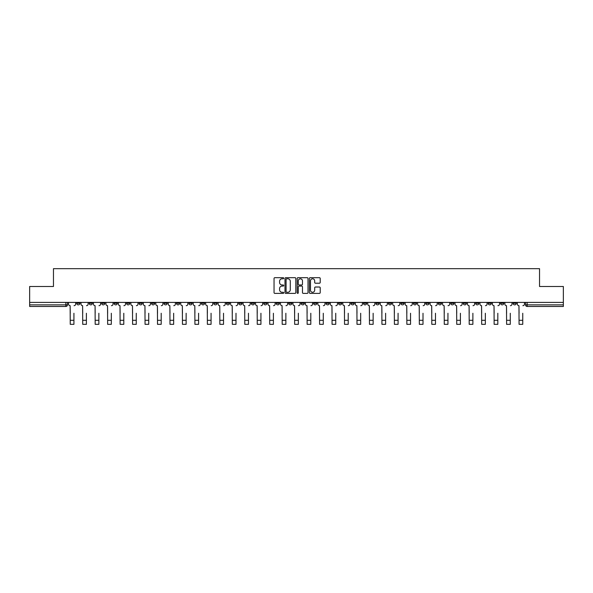 <?xml version="1.0" encoding="UTF-8"?>
<svg xmlns="http://www.w3.org/2000/svg" width="593" height="593" viewBox="0 0 593 593"><rect width="100%" height="100%" fill="white"/><g stroke="black" fill="none" stroke-linecap="round" stroke-linejoin="round"><path stroke-width="0.89" d="M283.713 278.236A0.549 0.549 0 0 0 283.165 277.687L274.826 277.687A0.786 0.786 0 0 0 274.048 278.473L274.048 292.594A0.786 0.786 0 0 0 274.826 293.379L283.165 293.379A0.549 0.549 0 0 0 283.713 292.823A0.549 0.549 0 0 0 283.165 292.275L282.083 292.275A2.513 2.513 0 0 1 279.577 289.769L279.577 288.591A2.513 2.513 0 0 1 282.083 286.078L283.165 286.078A0.549 0.549 0 0 0 283.713 285.529A0.549 0.549 0 0 0 283.165 284.981L282.083 284.981A2.513 2.513 0 0 1 279.577 282.468L279.577 281.297A2.513 2.513 0 0 1 282.083 278.784L283.165 278.784A0.549 0.549 0 0 0 283.713 278.236M488.143 302.393L488.143 303.275L491.345 303.275A1.601 1.601 0 0 1 489.744 304.869A1.601 1.601 0 0 1 488.143 303.275L488.143 302.393M413.343 302.393L413.343 303.275L416.538 303.275A1.601 1.601 0 0 1 414.937 304.869A1.601 1.601 0 0 1 413.343 303.275L413.343 302.393M400.875 302.393L400.875 303.275L404.07 303.275A1.601 1.601 0 0 1 402.469 304.869A1.601 1.601 0 0 1 400.875 303.275L400.875 302.393M326.068 302.393L326.068 303.275L329.263 303.275A1.601 1.601 0 0 1 327.67 304.869A1.601 1.601 0 0 1 326.068 303.275L326.068 302.393M313.601 302.393L313.601 303.275L316.803 303.275A1.601 1.601 0 0 1 315.202 304.869A1.601 1.601 0 0 1 313.601 303.275L313.601 302.393M301.133 302.393L301.133 303.275L304.335 303.275A1.601 1.601 0 0 1 302.734 304.869A1.601 1.601 0 0 1 301.133 303.275L301.133 302.393M276.197 302.393L276.197 303.275L279.399 303.275A1.601 1.601 0 0 1 277.798 304.869A1.601 1.601 0 0 1 276.197 303.275L276.197 302.393M251.269 303.275L251.269 302.393L251.269 303.275A1.601 1.601 0 0 0 252.863 304.869A1.601 1.601 0 0 1 251.269 303.275L254.464 303.275A1.601 1.601 0 0 1 252.863 304.869A1.601 1.601 0 0 0 254.464 303.275L254.464 302.393L254.464 303.275M238.801 303.275L238.801 302.393L238.801 303.275A1.601 1.601 0 0 0 240.395 304.869A1.601 1.601 0 0 1 238.801 303.275L241.996 303.275A1.601 1.601 0 0 1 240.395 304.869M226.333 303.275L226.333 302.393L226.333 303.275A1.601 1.601 0 0 0 227.927 304.869A1.601 1.601 0 0 1 226.333 303.275L229.528 303.275A1.601 1.601 0 0 1 227.927 304.869A1.601 1.601 0 0 0 229.528 303.275L229.528 302.393L229.528 303.275M213.865 302.393L213.865 303.275L217.06 303.275A1.601 1.601 0 0 1 215.459 304.869A1.601 1.601 0 0 1 213.865 303.275L213.865 302.393M201.398 302.393L201.398 303.275L204.592 303.275A1.601 1.601 0 0 1 202.991 304.869A1.601 1.601 0 0 1 201.398 303.275L201.398 302.393M188.93 302.393L188.93 303.275L192.125 303.275A1.601 1.601 0 0 1 190.531 304.869A1.601 1.601 0 0 1 188.93 303.275L188.93 302.393M176.462 303.275L176.462 302.393L176.462 303.275A1.601 1.601 0 0 0 178.063 304.869A1.601 1.601 0 0 1 176.462 303.275L179.657 303.275A1.601 1.601 0 0 1 178.063 304.869M151.526 303.275L151.526 302.393L151.526 303.275A1.601 1.601 0 0 0 153.127 304.869A1.601 1.601 0 0 1 151.526 303.275L154.721 303.275A1.601 1.601 0 0 1 153.127 304.869A1.601 1.601 0 0 0 154.721 303.275L154.721 302.393L154.721 303.275M139.058 303.275L139.058 302.393L139.058 303.275A1.601 1.601 0 0 0 140.66 304.869A1.601 1.601 0 0 1 139.058 303.275L142.253 303.275A1.601 1.601 0 0 1 140.66 304.869A1.601 1.601 0 0 0 142.253 303.275L142.253 302.393L142.253 303.275M126.591 303.275L126.591 302.393L126.591 303.275A1.601 1.601 0 0 0 128.192 304.869A1.601 1.601 0 0 1 126.591 303.275L129.785 303.275A1.601 1.601 0 0 1 128.192 304.869A1.601 1.601 0 0 0 129.785 303.275L129.785 302.393L129.785 303.275M114.123 303.275L114.123 302.393L114.123 303.275A1.601 1.601 0 0 0 115.724 304.869A1.601 1.601 0 0 1 114.123 303.275L117.318 303.275A1.601 1.601 0 0 1 115.724 304.869M101.655 303.275L101.655 302.393L101.655 303.275A1.601 1.601 0 0 0 103.256 304.869A1.601 1.601 0 0 1 101.655 303.275L104.857 303.275A1.601 1.601 0 0 1 103.256 304.869A1.601 1.601 0 0 0 104.857 303.275L104.857 302.393L104.857 303.275M89.187 303.275L89.187 302.393L89.187 303.275A1.601 1.601 0 0 0 90.788 304.869A1.601 1.601 0 0 1 89.187 303.275L92.389 303.275A1.601 1.601 0 0 1 90.788 304.869A1.601 1.601 0 0 0 92.389 303.275L92.389 302.393L92.389 303.275M319.427 283.217A0.786 0.786 0 0 0 320.213 282.431L320.213 278.473A0.786 0.786 0 0 0 319.427 277.687L310.169 277.687A0.786 0.786 0 0 0 309.383 278.473L309.383 292.594A0.786 0.786 0 0 0 310.169 293.379L319.427 293.379A0.786 0.786 0 0 0 320.213 292.594L320.213 287.805A0.786 0.786 0 0 0 319.427 287.019L315.461 287.019A0.786 0.786 0 0 0 314.683 287.805L314.683 290.177A2.098 2.098 0 0 1 312.585 292.275A2.098 2.098 0 0 1 310.48 290.177L310.48 280.882A2.098 2.098 0 0 1 312.585 278.784A2.098 2.098 0 0 1 314.683 280.882L314.683 282.431A0.786 0.786 0 0 0 315.461 283.217L319.427 283.217M29.65 302.393L29.65 286.493L53.466 286.493L53.466 268.666L539.534 268.666L539.534 286.493L563.35 286.493L563.35 302.393L29.65 302.393L29.65 304.869L67.454 304.869L67.454 302.393M295.811 278.473A0.786 0.786 0 0 0 295.032 277.687L285.774 277.687A0.786 0.786 0 0 0 284.988 278.473L284.988 292.594A0.786 0.786 0 0 0 285.774 293.379L295.032 293.379A0.786 0.786 0 0 0 295.811 292.594L295.811 278.473M297.968 277.687L307.226 277.687A0.786 0.786 0 0 1 308.012 278.473L308.012 292.594A0.786 0.786 0 0 1 307.226 293.379L303.268 293.379A0.786 0.786 0 0 1 302.482 292.594L302.482 286.864A0.786 0.786 0 0 0 301.696 286.078L299.072 286.078A0.786 0.786 0 0 0 298.286 286.864L298.286 292.823A0.549 0.549 0 0 1 297.738 293.379A0.549 0.549 0 0 1 297.189 292.823L297.189 278.473A0.786 0.786 0 0 1 297.968 277.687M525.546 302.393L525.546 304.869L563.35 304.869L563.35 306.47L527.147 306.47A1.601 1.601 0 0 1 525.546 304.869M563.35 302.393L563.35 304.869M67.454 304.869A1.601 1.601 0 0 1 65.853 306.47L29.65 306.47L29.65 304.869M516.281 302.393L516.281 303.275A1.601 1.601 0 0 1 514.68 304.869A1.601 1.601 0 0 1 513.078 303.275A1.601 1.601 0 0 0 514.68 304.869M513.078 302.393L513.078 303.275L516.281 303.275M503.813 302.393L503.813 303.275A1.601 1.601 0 0 1 502.212 304.869A1.601 1.601 0 0 1 500.611 303.275L503.813 303.275M500.611 302.393L500.611 303.275M491.345 302.393L491.345 303.275A1.601 1.601 0 0 1 489.744 304.869M478.877 302.393L478.877 303.275A1.601 1.601 0 0 1 477.276 304.869A1.601 1.601 0 0 1 475.682 303.275L478.877 303.275M475.682 302.393L475.682 303.275M466.409 302.393L466.409 303.275A1.601 1.601 0 0 1 464.808 304.869A1.601 1.601 0 0 1 463.215 303.275L466.409 303.275M463.215 302.393L463.215 303.275M453.941 302.393L453.941 303.275A1.601 1.601 0 0 1 452.34 304.869A1.601 1.601 0 0 1 450.747 303.275A1.601 1.601 0 0 0 452.34 304.869M450.747 302.393L450.747 303.275L453.941 303.275M441.474 302.393L441.474 303.275A1.601 1.601 0 0 1 439.873 304.869A1.601 1.601 0 0 1 438.279 303.275L441.474 303.275M438.279 302.393L438.279 303.275M429.006 302.393L429.006 303.275A1.601 1.601 0 0 1 427.405 304.869A1.601 1.601 0 0 1 425.811 303.275L429.006 303.275M425.811 302.393L425.811 303.275M416.538 302.393L416.538 303.275M404.07 302.393L404.07 303.275L404.07 302.393M391.602 302.393L391.602 303.275A1.601 1.601 0 0 1 390.009 304.869A1.601 1.601 0 0 1 388.408 303.275L391.602 303.275M388.408 302.393L388.408 303.275M379.135 302.393L379.135 303.275A1.601 1.601 0 0 1 377.541 304.869A1.601 1.601 0 0 1 375.94 303.275L379.135 303.275M375.94 302.393L375.94 303.275M366.667 302.393L366.667 303.275A1.601 1.601 0 0 1 365.073 304.869A1.601 1.601 0 0 1 363.472 303.275L366.667 303.275M363.472 302.393L363.472 303.275M354.199 302.393L354.199 303.275A1.601 1.601 0 0 1 352.605 304.869A1.601 1.601 0 0 1 351.004 303.275L354.199 303.275M351.004 302.393L351.004 303.275M341.731 302.393L341.731 303.275A1.601 1.601 0 0 1 340.137 304.869A1.601 1.601 0 0 1 338.536 303.275L341.731 303.275M338.536 302.393L338.536 303.275M329.263 302.393L329.263 303.275A1.601 1.601 0 0 1 327.67 304.869M316.803 302.393L316.803 303.275M304.335 303.275L304.335 302.393L304.335 303.275A1.601 1.601 0 0 1 302.734 304.869M291.867 302.393L291.867 303.275A1.601 1.601 0 0 1 290.266 304.869A1.601 1.601 0 0 1 288.665 303.275A1.601 1.601 0 0 0 290.266 304.869A1.601 1.601 0 0 0 291.867 303.275L288.665 303.275L288.665 302.393M279.399 303.275L279.399 302.393L279.399 303.275A1.601 1.601 0 0 1 277.798 304.869M266.932 302.393L266.932 303.275A1.601 1.601 0 0 1 265.33 304.869A1.601 1.601 0 0 1 263.737 303.275A1.601 1.601 0 0 0 265.33 304.869M263.737 302.393L263.737 303.275L266.932 303.275M241.996 302.393L241.996 303.275L241.996 302.393M217.06 303.275L217.06 302.393L217.06 303.275A1.601 1.601 0 0 1 215.459 304.869M204.592 303.275L204.592 302.393L204.592 303.275A1.601 1.601 0 0 1 202.991 304.869M192.125 303.275L192.125 302.393L192.125 303.275A1.601 1.601 0 0 1 190.531 304.869M179.657 302.393L179.657 303.275L179.657 302.393M167.189 303.275L167.189 302.393L167.189 303.275A1.601 1.601 0 0 1 165.595 304.869A1.601 1.601 0 0 1 163.994 303.275L167.189 303.275A1.601 1.601 0 0 1 165.595 304.869M163.994 302.393L163.994 303.275M117.318 302.393L117.318 303.275L117.318 302.393M79.922 302.393L79.922 303.275A1.601 1.601 0 0 1 78.32 304.869A1.601 1.601 0 0 1 76.719 303.275A1.601 1.601 0 0 0 78.32 304.869A1.601 1.601 0 0 0 79.922 303.275L79.922 302.393M76.719 302.393L76.719 303.275L79.922 303.275M286.634 278.784A0.549 0.549 0 0 0 286.085 279.333L286.085 291.726A0.549 0.549 0 0 0 286.634 292.275L287.775 292.275A2.513 2.513 0 0 0 290.281 289.769L290.281 281.297A2.513 2.513 0 0 0 287.775 278.784L286.634 278.784M302.482 280.919A2.098 2.098 0 0 0 300.384 278.821A2.098 2.098 0 0 0 298.286 280.919L298.286 284.195A0.786 0.786 0 0 0 299.072 284.981L301.696 284.981A0.786 0.786 0 0 0 302.482 284.195L302.482 280.919M68.529 304.076L68.529 302.393L68.529 304.076A1.601 1.601 0 0 0 70.13 305.669L70.248 313.26M70.13 305.669L70.248 324.334L73.925 324.334L73.925 313.26M75.645 304.076L75.645 302.393L75.645 304.076A1.601 1.601 0 0 1 74.043 305.669M73.925 324.334L70.248 324.334M80.996 304.076L80.996 302.393L80.996 304.076A1.601 1.601 0 0 0 82.597 305.669L82.716 313.26M82.597 305.669L82.716 324.334L86.393 324.334L86.393 313.26M88.112 304.076L88.112 302.393L88.112 304.076A1.601 1.601 0 0 1 86.511 305.669M93.464 304.076L93.464 302.393L93.464 304.076A1.601 1.601 0 0 0 95.065 305.669L95.184 313.26M95.065 305.669L95.184 324.334L98.861 324.334L98.861 313.26M100.58 304.076L100.58 302.393L100.58 304.076A1.601 1.601 0 0 1 98.979 305.669M86.393 324.334L82.716 324.334M98.861 324.334L95.184 324.334M105.932 304.076L105.932 302.393L105.932 304.076A1.601 1.601 0 0 0 107.533 305.669L107.652 313.26M107.533 305.669L107.652 324.334L111.328 324.334L111.328 313.26M113.048 304.076L113.048 302.393L113.048 304.076A1.601 1.601 0 0 1 111.447 305.669M118.4 304.076L118.4 302.393L118.4 304.076A1.601 1.601 0 0 0 120.001 305.669L120.12 313.26M120.001 305.669L120.12 324.334L123.796 324.334L123.796 313.26M125.516 304.076L125.516 302.393L125.516 304.076A1.601 1.601 0 0 1 123.915 305.669M130.868 304.076L130.868 302.393L130.868 304.076A1.601 1.601 0 0 0 132.469 305.669L132.587 313.26M132.469 305.669L132.587 324.334L136.264 324.334L136.264 313.26M137.984 304.076L137.984 302.393L137.984 304.076A1.601 1.601 0 0 1 136.383 305.669M111.328 324.334L107.652 324.334M123.796 324.334L120.12 324.334M136.264 324.334L132.587 324.334M143.336 304.076L143.336 302.393L143.336 304.076A1.601 1.601 0 0 0 144.937 305.669L145.055 313.26M144.937 305.669L145.055 324.334L148.732 324.334L148.732 313.26M150.444 304.076L150.444 302.393L150.444 304.076A1.601 1.601 0 0 1 148.85 305.669M148.732 324.334L145.055 324.334M155.803 304.076L155.803 302.393L155.803 304.076A1.601 1.601 0 0 0 157.404 305.669L157.523 313.26M157.404 305.669L157.523 324.334L161.2 324.334L161.2 313.26M162.912 304.076L162.912 302.393L162.912 304.076A1.601 1.601 0 0 1 161.318 305.669M161.2 324.334L157.523 324.334M168.271 304.076L168.271 302.393L168.271 304.076A1.601 1.601 0 0 0 169.865 305.669L169.991 313.26M169.865 305.669L169.991 324.334L173.667 324.334L173.667 313.26M175.38 304.076L175.38 302.393L175.38 304.076A1.601 1.601 0 0 1 173.786 305.669M173.667 324.334L169.991 324.334M180.739 304.076L180.739 302.393L180.739 304.076A1.601 1.601 0 0 0 182.333 305.669L182.459 313.26M182.333 305.669L182.459 324.334L186.135 324.334L186.135 313.26M187.848 304.076L187.848 302.393L187.848 304.076A1.601 1.601 0 0 1 186.254 305.669M186.135 324.334L182.459 324.334M193.207 304.076L193.207 302.393L193.207 304.076A1.601 1.601 0 0 0 194.8 305.669L194.919 313.26M194.8 305.669L194.919 324.334L198.596 324.334L198.596 313.26M200.315 304.076L200.315 302.393L200.315 304.076A1.601 1.601 0 0 1 198.722 305.669M205.675 304.076L205.675 302.393L205.675 304.076A1.601 1.601 0 0 0 207.268 305.669L207.387 313.26M207.268 305.669L207.387 324.334L211.064 324.334L211.064 313.26M212.783 304.076L212.783 302.393L212.783 304.076A1.601 1.601 0 0 1 211.19 305.669M218.142 304.076L218.142 302.393L218.142 304.076A1.601 1.601 0 0 0 219.736 305.669L219.855 313.26M219.736 305.669L219.855 324.334L223.531 324.334L223.531 313.26M225.251 304.076L225.251 302.393L225.251 304.076A1.601 1.601 0 0 1 223.657 305.669M230.61 304.076L230.61 302.393L230.61 304.076A1.601 1.601 0 0 0 232.204 305.669L232.323 313.26M232.204 305.669L232.323 324.334L235.999 324.334L235.999 313.26M237.719 304.076L237.719 302.393L237.719 304.076A1.601 1.601 0 0 1 236.118 305.669M243.071 304.076L243.071 302.393L243.071 304.076A1.601 1.601 0 0 0 244.672 305.669L244.79 313.26M244.672 305.669L244.79 324.334L248.467 324.334L248.467 313.26M250.187 304.076L250.187 302.393L250.187 304.076A1.601 1.601 0 0 1 248.586 305.669M255.539 304.076L255.539 302.393L255.539 304.076A1.601 1.601 0 0 0 257.14 305.669L257.258 313.26M257.14 305.669L257.258 324.334L260.935 324.334L260.935 313.26M262.655 304.076L262.655 302.393L262.655 304.076A1.601 1.601 0 0 1 261.053 305.669M198.596 324.334L194.919 324.334M211.064 324.334L207.387 324.334M223.531 324.334L219.855 324.334M235.999 324.334L232.323 324.334M248.467 324.334L244.79 324.334M260.935 324.334L257.258 324.334M268.006 304.076L268.006 302.393L268.006 304.076A1.601 1.601 0 0 0 269.607 305.669L269.726 313.26M269.607 305.669L269.726 324.334L273.403 324.334L273.403 313.26M275.122 304.076L275.122 302.393L275.122 304.076A1.601 1.601 0 0 1 273.521 305.669M273.403 324.334L269.726 324.334M280.474 304.076L280.474 302.393L280.474 304.076A1.601 1.601 0 0 0 282.075 305.669L282.194 313.26M282.075 305.669L282.194 324.334L285.87 324.334L285.87 313.26M287.59 304.076L287.59 302.393L287.59 304.076A1.601 1.601 0 0 1 285.989 305.669M285.87 324.334L282.194 324.334M292.942 304.076L292.942 302.393L292.942 304.076A1.601 1.601 0 0 0 294.543 305.669L294.662 313.26M294.543 305.669L294.662 324.334L298.338 324.334L298.338 313.26M300.058 304.076L300.058 302.393L300.058 304.076A1.601 1.601 0 0 1 298.457 305.669M298.338 324.334L294.662 324.334M305.41 304.076L305.41 302.393L305.41 304.076A1.601 1.601 0 0 0 307.011 305.669L307.13 313.26M307.011 305.669L307.13 324.334L310.806 324.334L310.806 313.26M312.526 304.076L312.526 302.393L312.526 304.076A1.601 1.601 0 0 1 310.925 305.669M310.806 324.334L307.13 324.334M317.878 304.076L317.878 302.393L317.878 304.076A1.601 1.601 0 0 0 319.479 305.669L319.597 313.26M319.479 305.669L319.597 324.334L323.274 324.334L323.274 313.26M324.994 304.076L324.994 302.393L324.994 304.076A1.601 1.601 0 0 1 323.393 305.669M323.274 324.334L319.597 324.334M330.345 304.076L330.345 302.393L330.345 304.076A1.601 1.601 0 0 0 331.947 305.669L332.065 313.26M331.947 305.669L332.065 324.334L335.742 324.334L335.742 313.26M337.461 304.076L337.461 302.393L337.461 304.076A1.601 1.601 0 0 1 335.86 305.669M335.742 324.334L332.065 324.334M342.813 304.076L342.813 302.393L342.813 304.076A1.601 1.601 0 0 0 344.414 305.669L344.533 313.26M344.414 305.669L344.533 324.334L348.21 324.334L348.21 313.26M349.929 304.076L349.929 302.393L349.929 304.076A1.601 1.601 0 0 1 348.328 305.669M348.21 324.334L344.533 324.334M355.281 304.076L355.281 302.393L355.281 304.076A1.601 1.601 0 0 0 356.882 305.669L357.001 313.26M356.882 305.669L357.001 324.334L360.677 324.334L360.677 313.26M362.39 304.076L362.39 302.393L362.39 304.076A1.601 1.601 0 0 1 360.796 305.669M360.677 324.334L357.001 324.334M367.749 304.076L367.749 302.393L367.749 304.076A1.601 1.601 0 0 0 369.343 305.669L369.469 313.26M369.343 305.669L369.469 324.334L373.145 324.334L373.145 313.26M374.858 304.076L374.858 302.393L374.858 304.076A1.601 1.601 0 0 1 373.264 305.669M373.145 324.334L369.469 324.334M380.217 304.076L380.217 302.393L380.217 304.076A1.601 1.601 0 0 0 381.81 305.669L381.936 313.26M381.81 305.669L381.936 324.334L385.613 324.334L385.613 313.26M387.325 304.076L387.325 302.393L387.325 304.076A1.601 1.601 0 0 1 385.732 305.669M385.613 324.334L381.936 324.334M392.685 304.076L392.685 302.393L392.685 304.076A1.601 1.601 0 0 0 394.278 305.669L394.404 313.26M394.278 305.669L394.404 324.334L398.081 324.334L398.081 313.26M399.793 304.076L399.793 302.393L399.793 304.076A1.601 1.601 0 0 1 398.2 305.669M398.081 324.334L394.404 324.334M405.152 304.076L405.152 302.393L405.152 304.076A1.601 1.601 0 0 0 406.746 305.669L406.865 313.26M406.746 305.669L406.865 324.334L410.541 324.334L410.541 313.26M412.261 304.076L412.261 302.393L412.261 304.076A1.601 1.601 0 0 1 410.667 305.669M410.541 324.334L406.865 324.334M417.62 304.076L417.62 302.393L417.62 304.076A1.601 1.601 0 0 0 419.214 305.669L419.333 313.26M419.214 305.669L419.333 324.334L423.009 324.334L423.009 313.26M424.729 304.076L424.729 302.393L424.729 304.076A1.601 1.601 0 0 1 423.135 305.669M423.009 324.334L419.333 324.334M430.088 304.076L430.088 302.393L430.088 304.076A1.601 1.601 0 0 0 431.682 305.669L431.8 313.26M431.682 305.669L431.8 324.334L435.477 324.334L435.477 313.26M437.197 304.076L437.197 302.393L437.197 304.076A1.601 1.601 0 0 1 435.596 305.669M435.477 324.334L431.8 324.334M442.556 304.076L442.556 302.393L442.556 304.076A1.601 1.601 0 0 0 444.15 305.669L444.268 313.26M444.15 305.669L444.268 324.334L447.945 324.334L447.945 313.26M449.664 304.076L449.664 302.393L449.664 304.076A1.601 1.601 0 0 1 448.063 305.669M447.945 324.334L444.268 324.334M455.016 304.076L455.016 302.393L455.016 304.076A1.601 1.601 0 0 0 456.617 305.669L456.736 313.26M456.617 305.669L456.736 324.334L460.413 324.334L460.413 313.26M462.132 304.076L462.132 302.393L462.132 304.076A1.601 1.601 0 0 1 460.531 305.669M460.413 324.334L456.736 324.334M467.484 304.076L467.484 302.393L467.484 304.076A1.601 1.601 0 0 0 469.085 305.669L469.204 313.26M469.085 305.669L469.204 324.334L472.88 324.334L472.88 313.26M474.6 304.076L474.6 302.393L474.6 304.076A1.601 1.601 0 0 1 472.999 305.669M472.88 324.334L469.204 324.334M479.952 304.076L479.952 302.393L479.952 304.076A1.601 1.601 0 0 0 481.553 305.669L481.672 313.26M481.553 305.669L481.672 324.334L485.348 324.334L485.348 313.26M487.068 304.076L487.068 302.393L487.068 304.076A1.601 1.601 0 0 1 485.467 305.669M485.348 324.334L481.672 324.334M492.42 304.076L492.42 302.393L492.42 304.076A1.601 1.601 0 0 0 494.021 305.669L494.139 313.26M494.021 305.669L494.139 324.334L497.816 324.334L497.816 313.26M499.536 304.076L499.536 302.393L499.536 304.076A1.601 1.601 0 0 1 497.935 305.669M497.816 324.334L494.139 324.334M504.888 304.076L504.888 302.393L504.888 304.076A1.601 1.601 0 0 0 506.489 305.669L506.607 313.26M506.489 305.669L506.607 324.334L510.284 324.334L510.284 313.26M512.004 304.076L512.004 302.393L512.004 304.076A1.601 1.601 0 0 1 510.403 305.669M510.284 324.334L506.607 324.334M517.355 304.076L517.355 302.393L517.355 304.076A1.601 1.601 0 0 0 518.957 305.669L519.075 313.26M518.957 305.669L519.075 324.334L522.752 324.334L522.752 313.26M524.471 304.076L524.471 302.393L524.471 304.076A1.601 1.601 0 0 1 522.87 305.669M522.752 324.334L519.075 324.334M65.853 302.393L65.853 306.47M527.147 302.393L527.147 306.47M73.925 320.294L70.248 320.294M86.393 320.294L82.716 320.294M98.861 320.294L95.184 320.294M111.328 320.294L107.652 320.294M123.796 320.294L120.12 320.294M136.264 320.294L132.587 320.294M148.732 320.294L145.055 320.294M161.2 320.294L157.523 320.294M173.667 320.294L169.991 320.294M186.135 320.294L182.459 320.294M198.596 320.294L194.919 320.294M211.064 320.294L207.387 320.294M223.531 320.294L219.855 320.294M235.999 320.294L232.323 320.294M248.467 320.294L244.79 320.294M260.935 320.294L257.258 320.294M273.403 320.294L269.726 320.294M285.87 320.294L282.194 320.294M298.338 320.294L294.662 320.294M310.806 320.294L307.13 320.294M323.274 320.294L319.597 320.294M335.742 320.294L332.065 320.294M348.21 320.294L344.533 320.294M360.677 320.294L357.001 320.294M373.145 320.294L369.469 320.294M385.613 320.294L381.936 320.294M398.081 320.294L394.404 320.294M410.541 320.294L406.865 320.294M423.009 320.294L419.333 320.294M435.477 320.294L431.8 320.294M447.945 320.294L444.268 320.294M460.413 320.294L456.736 320.294M472.88 320.294L469.204 320.294M485.348 320.294L481.672 320.294M497.816 320.294L494.139 320.294M510.284 320.294L506.607 320.294M522.752 320.294L519.075 320.294"/></g></svg>
